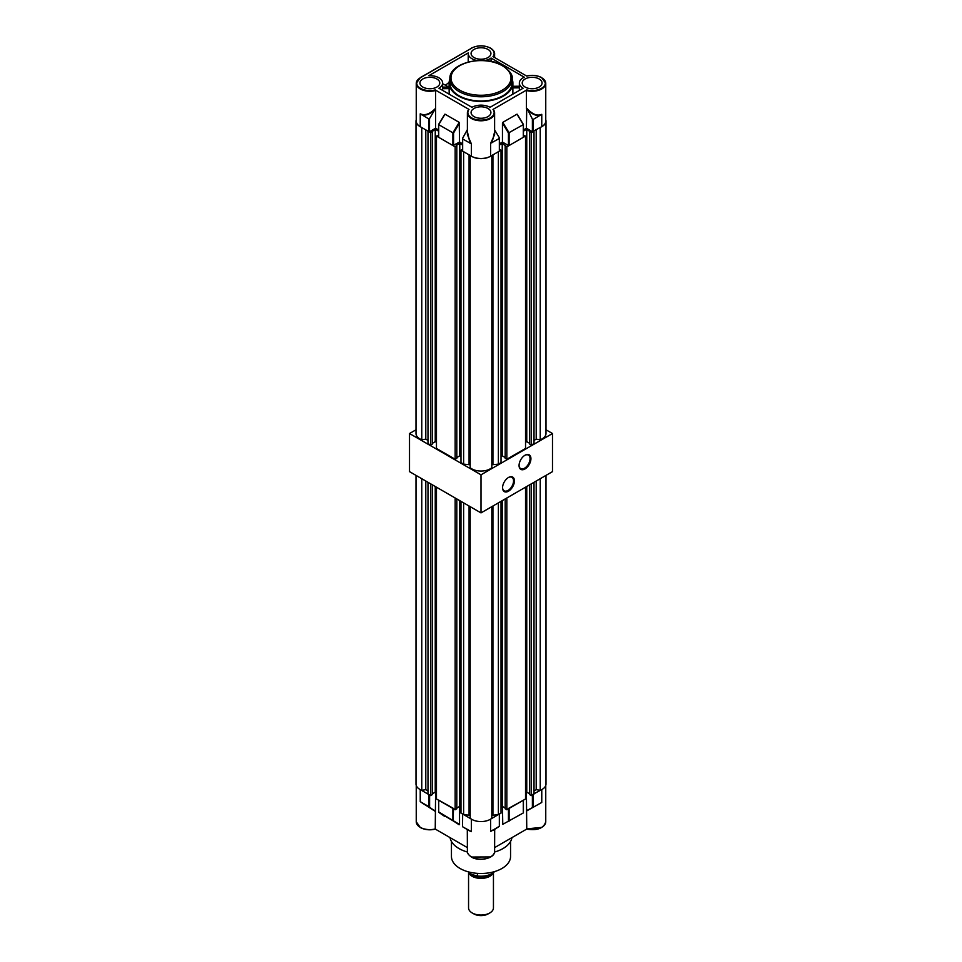 <?xml version="1.0" encoding="UTF-8"?>
<svg xmlns="http://www.w3.org/2000/svg" width="962" height="962" viewBox="0 0 962 962"><rect width="100%" height="100%" fill="white"/><g stroke="black" fill="none" stroke-linecap="round" stroke-linejoin="round"><path stroke-width="1.44" d="M510.557 841.473L510.557 856.433A29.557 17.063 180 0 1 501.899 868.494A29.557 17.063 180 0 1 469.697 872.197A29.557 17.063 180 0 1 451.443 856.433L451.443 841.473M450.036 837.601A31.109 17.965 0 0 0 459.006 848.556A31.109 17.965 0 0 0 467.448 852.031M494.552 852.031A31.109 17.965 0 0 0 511.964 837.601M490.392 819.251A13.612 7.852 0 0 0 490.62 819.131L490.62 831.469C494.516 829.244 495.538 828.895 493.698 830.422M494.612 847.618L526.635 829.136M435.365 829.136L467.388 847.618M545.755 785.497L545.755 821.764A13.612 7.852 180 0 1 526.406 828.883L541.594 827.416M526.406 792.375L526.755 829.064M508.441 808.465L523.292 800.264L523.292 812.962L502.765 824.326L502.453 806.457M420.562 827.512C424.891 829.761 429.786 830.278 435.245 829.064L435.594 792.375M435.245 829.064L435.594 828.883A13.612 7.852 180 0 1 420.238 827.32A13.612 7.852 180 0 1 416.245 821.764L420.334 827.536C424.831 829.881 429.87 830.41 435.461 829.112M438.636 812.253L459.523 824.674L459.547 806.457M420.009 789.465A13.612 7.852 0 0 0 420.238 789.598L420.238 801.647L434.764 811.062L428.944 806.673L428.944 794.624L429.605 794.624M532.395 794.624L541.762 789.598A13.612 7.852 0 0 0 541.991 789.465M526.406 811.074L541.762 802.464L533.056 807.334L533.056 794.624M438.576 800.083L453.559 808.465M462.53 813.912L471.38 819.131A13.612 7.852 0 0 0 471.608 819.251M490.62 819.131L499.47 813.912M420.238 789.598L428.944 794.624M468.662 830.17L471.38 831.661L471.38 819.131M494.624 829.436L499.338 826.322L499.338 814.092M527.044 810.353L533.056 807.334M444.757 816.461L438.708 812.313L452.898 820.502L452.898 808.465M422.21 803.114L434.98 810.786M428.944 806.673L420.238 801.647L429.256 807.01M490.62 831.469L499.338 826.298M491.955 830.555C494.913 828.895 495.586 828.667 493.963 829.869M469.612 830.964L462.53 826.707L471.38 831.661L462.53 826.707L462.662 814.092M509.102 808.465L509.102 821.163L508.441 820.995L508.441 808.838M458.946 824.65L452.994 820.718L453.559 808.838M416.005 475.384L416.005 784.042A13.023 7.516 0 0 0 419.817 789.357A13.023 7.516 0 0 0 421.765 790.283L421.765 478.703M491.81 506.661L491.81 818.241A13.023 7.516 180 0 1 471.789 819.371A13.023 7.516 180 0 1 470.19 818.241L470.19 506.661M427.994 482.299L427.994 794.083L430.627 795.598L432.275 794.648L432.275 484.776M427.994 790.932L425.793 789.67L421.765 790.283M534.006 790.932L536.207 789.67L540.235 790.283A13.023 7.516 0 0 0 545.995 784.042L545.995 475.384M529.725 484.776L529.725 794.648L531.373 795.598L534.006 794.083L534.006 482.299M525.541 792.868L526.755 792.171L529.725 793.89M505.194 498.929L505.194 808.814L506.842 809.763L525.541 798.965L525.541 487.181M505.194 808.044L502.224 806.336L501.022 807.034M491.81 815.295L498.376 814.646L501.022 813.13L501.022 501.346M460.978 501.346L460.978 813.13L463.624 814.646L470.19 815.295M456.806 808.044L459.776 806.336L460.978 807.034M436.459 487.181L436.459 798.965L455.158 809.763L456.806 808.814L456.806 498.929M436.459 792.868L435.245 792.171L432.275 793.89M430.627 795.598L430.627 483.826M455.158 809.763L455.158 497.979M463.624 814.646L463.624 502.873M498.376 814.646L498.376 502.873M506.842 809.763L506.842 497.979M531.373 795.598L531.373 483.826M540.235 790.283L540.235 478.703M536.207 789.67L536.207 481.024M526.755 792.171L526.755 486.483M502.224 806.336L502.224 500.649M492.929 814.646L492.929 506.012M469.071 814.646L469.071 506.012M459.776 806.336L459.776 500.649M435.245 792.171L435.245 486.483M425.793 789.67L425.793 481.024M416.245 119.673A13.023 7.516 0 0 0 416.005 121.116L416.005 433.525A13.023 7.516 0 0 0 419.817 438.84A13.023 7.516 0 0 0 421.765 439.766L421.765 127.561M416.005 121.116A13.023 7.516 0 0 0 419.817 126.431A13.023 7.516 0 0 0 420.009 126.539M491.81 155.507L491.81 467.724A13.023 7.516 180 0 1 471.789 468.855A13.023 7.516 180 0 1 470.19 467.724L470.19 155.507M490.392 156.325A13.023 7.516 180 0 1 471.789 156.433A13.023 7.516 180 0 1 471.608 156.325M432.275 131.722L432.275 444.131L430.627 445.081L427.994 443.566L427.994 131.145L430.627 132.672L435.245 129.245L438.576 131.169M436.459 136.039L455.158 146.837L456.806 145.875L456.806 458.297L455.158 459.247L436.459 448.448L436.459 136.039L438.576 135.353M456.806 145.875L456.144 145.502L459.776 143.398L462.53 144.997M470.19 464.778L463.624 464.141L460.978 462.614L460.978 150.192L462.53 149.302M460.978 150.192L463.624 151.719L463.624 464.141M501.022 150.192L501.022 462.614L498.376 464.141L498.376 151.719L501.022 150.192L499.47 149.302M506.842 146.837L525.541 136.039L525.541 448.448L506.842 459.247L506.842 146.837L502.224 143.398L499.47 144.997M525.541 136.039L523.424 135.353M523.424 131.169L526.755 129.245L531.373 132.672L534.006 131.145L534.006 443.566L531.373 445.081L529.725 444.131L529.725 131.722M541.991 126.539A13.023 7.516 0 0 0 545.995 121.116A13.023 7.516 0 0 0 545.755 119.673M427.994 440.416L425.793 439.153L421.765 439.766M534.006 440.416L536.207 439.153L540.235 439.766A13.023 7.516 0 0 0 545.995 433.525L545.995 121.116M525.541 442.352L526.755 441.654L529.725 443.374M506.842 459.247L505.194 458.297L505.194 145.875M505.194 457.527L502.224 455.82L501.022 456.517M498.376 464.141L491.81 464.778M456.806 457.527L459.776 455.82L460.978 456.517M436.459 442.352L435.245 441.654L432.275 443.374M430.627 445.081L430.627 132.672M455.158 459.247L455.158 146.837M531.373 445.081L531.373 132.672M540.235 439.766L540.235 127.561M536.207 439.153L536.207 129.882M526.755 441.654L526.755 129.245M502.224 455.82L502.224 143.398M492.929 464.141L492.929 154.858M469.071 464.141L469.071 154.858M459.776 455.82L459.776 143.398M435.245 441.654L435.245 129.245M425.793 439.153L425.793 129.882M488.011 49.435A9.921 5.724 0 0 0 477.2 48.196A9.921 5.724 0 0 0 471.079 53.487A9.921 5.724 0 0 0 473.989 57.54A9.921 5.724 0 0 0 484.8 58.778A9.921 5.724 0 0 0 490.921 53.487A9.921 5.724 0 0 0 488.011 49.435M436.868 78.968A9.921 5.724 0 0 0 426.058 77.73A9.921 5.724 0 0 0 419.937 83.021A9.921 5.724 0 0 0 422.847 87.061A9.921 5.724 0 0 0 433.658 88.3A9.921 5.724 0 0 0 439.778 83.021A9.921 5.724 0 0 0 436.868 78.968M488.011 108.49A9.921 5.724 0 0 0 477.2 107.251A9.921 5.724 0 0 0 471.079 112.542A9.921 5.724 0 0 0 473.989 116.594A9.921 5.724 0 0 0 484.8 117.833A9.921 5.724 0 0 0 490.921 112.542A9.921 5.724 0 0 0 488.011 108.49M539.153 78.968A9.921 5.724 0 0 0 528.342 77.73A9.921 5.724 0 0 0 522.222 83.021A9.921 5.724 0 0 0 525.132 87.061A9.921 5.724 0 0 0 535.942 88.3A9.921 5.724 0 0 0 542.063 83.021A9.921 5.724 0 0 0 539.153 78.968M512.109 78.824L512.109 83.021A31.109 17.965 180 0 1 492.905 99.603A31.109 17.965 180 0 1 459.006 95.719A31.109 17.965 180 0 1 449.891 83.021L449.891 78.824A31.109 17.965 180 0 0 459.006 91.522A31.109 17.965 180 0 0 492.905 95.418A31.109 17.965 180 0 0 512.109 78.824C513.095 75.397 509.98 70.996 502.765 65.62C484.98 54.329 448.761 62.686 449.891 78.824M471.38 48.316L420.334 77.621L416.245 83.393L416.245 121.116A13.612 7.852 0 0 0 420.238 126.671L428.86 131.65L428.86 118.951L420.238 113.805C424.795 115.909 429.918 114.081 435.594 108.333L435.594 90.524A13.612 7.852 180 0 1 420.238 88.949A13.612 7.852 180 0 1 416.245 83.393A13.612 7.852 180 0 1 420.238 77.838L420.562 77.645A13.143 7.588 0 0 0 419.035 87.326A13.143 7.588 0 0 0 435.245 89.935L469.011 109.427A13.143 7.588 0 0 0 481 120.13A13.143 7.588 0 0 0 492.989 109.427L526.755 89.935A13.143 7.588 0 0 0 542.965 87.326A13.143 7.588 0 0 0 541.438 77.645A13.143 7.588 0 0 0 526.755 76.094L492.989 56.602A13.143 7.588 0 0 0 490.295 48.124A13.143 7.588 0 0 0 471.705 48.124L420.562 77.645M477.212 60.534A12.783 7.383 180 0 1 471.957 58.706A12.783 7.383 180 0 1 468.217 53.487A12.783 7.383 180 0 1 468.253 52.91L428.86 75.661A12.783 7.383 0 0 1 442.64 83.021A12.783 7.383 0 0 1 438.9 88.239L471.957 107.323A12.783 7.383 180 0 1 490.043 107.323L523.1 88.239A12.783 7.383 0 0 1 519.36 83.021A12.783 7.383 0 0 1 524.266 77.2L491.077 58.033A12.783 7.383 180 0 1 484.788 60.534M493.338 109.608L493.338 109.608A13.612 7.852 180 0 1 494.612 112.927A13.612 7.852 180 0 1 486.207 120.178A13.612 7.852 180 0 1 471.38 118.482A13.612 7.852 180 0 1 467.388 112.927L467.388 134.704L471.38 143.855L462.662 138.973L462.662 150.793M449.891 78.98A31.89 18.41 0 0 0 449.11 83.021A31.89 18.41 0 0 0 458.453 96.032A31.89 18.41 0 0 0 493.205 100.024A31.89 18.41 0 0 0 512.89 83.021A31.89 18.41 0 0 0 512.109 78.98M519.36 90.392L519.384 86.376L519.36 87.819L512.878 87.891L512.878 94.132M512.878 87.891L512.878 86.46L519.36 86.376M449.158 88.636L442.52 88.72L442.616 87.277L449.122 87.205L449.17 94.168M448.629 87.049L444.155 84.476A11.664 6.734 120 0 0 442.64 83.959M499.338 150.793L499.338 138.468L490.62 143.326L490.62 156.193A13.612 7.852 180 0 1 471.38 156.193L462.662 151.166M459.547 142.063L452.898 145.527L452.898 132.828L438.708 124.639L445.033 114.177L459.223 122.366L459.547 142.063L462.53 143.783M444.709 114.514L438.708 124.423L438.708 137.338L452.898 145.527M435.594 128.235L435.594 108.333L429.521 118.603L429.521 131.662L435.594 128.235L438.576 129.954M429.521 131.662L428.86 131.65M541.762 126.671L532.395 131.698L532.395 119.096L527.236 108.754C532.671 114.454 537.517 116.318 541.762 114.322L541.762 126.671A13.612 7.852 0 0 0 545.755 121.116L545.755 83.393A13.612 7.852 180 0 1 526.406 90.524L526.755 89.935M523.424 129.954L526.406 128.235L532.395 131.698M523.292 136.953L523.292 124.639L508.441 132.996L502.453 123.076L502.453 142.063L508.441 145.527L508.441 132.996M502.453 123.076L502.777 122.366L509.102 132.828L509.102 145.527L523.292 137.338M509.102 145.527L508.441 145.527M499.47 143.783L502.453 142.063M490.62 156.193L499.338 151.166M468.662 109.608L468.662 109.608A13.612 7.852 180 0 0 467.388 112.927L468.71 109.44M490.62 143.326L494.612 134.656L494.612 112.927L493.29 109.44M527.236 108.754A13.612 7.852 180 0 1 526.406 108.55L526.406 90.524M442.52 88.72L442.508 90.32M491.077 61.388L491.077 58.033M502.777 122.366L516.967 114.177L523.292 124.639L517.291 114.514M526.406 128.235L526.719 108.742M449.134 82.347L445.442 85.209M541.762 114.322L533.056 119.504L533.056 131.698M494.612 129.918L499.338 137.734M462.662 138.179L467.388 129.605M470.045 143.242L467.388 131.662M428.86 118.951L429.521 118.603M434.932 109.812C430.194 114.129 425.769 115.789 421.681 114.803M532.395 119.096L533.056 119.504M540.44 115.248C536.315 116.21 531.842 114.25 527.02 109.343M494.612 131.758L492.063 142.665M459.223 122.366L452.898 132.828L453.559 132.996L453.559 145.527M468.554 872.173L468.554 907.863A12.446 7.179 0 0 0 472.198 912.95L472.198 912.95A12.446 7.179 0 0 0 489.802 912.95A12.446 7.179 0 0 0 493.446 907.863L493.446 872.618M473.845 913.9L472.198 912.95L473.845 913.9A10.113 5.832 180 0 0 488.155 913.9L489.802 912.95M493.193 872.799A12.518 7.227 180 0 1 484.439 878.114A12.518 7.227 180 0 1 472.15 876.274A12.518 7.227 180 0 1 468.614 872.221M468.181 871.812L471.657 874.53L477.417 875.961A15.548 8.983 0 0 0 492.003 873.58L490.343 874.53A13.215 7.636 180 0 1 471.657 874.53A13.215 7.636 180 0 1 468.71 871.945A13.215 7.636 0 0 0 471.657 874.53A13.215 7.636 0 0 0 491.101 874.049M492.003 873.58A15.548 8.983 0 0 0 494.6 871.584M477.417 873.364L477.417 875.961M508.501 477.477L508.501 477.477A8.393 4.846 -60 0 1 514.429 480.904A8.393 4.846 -60 0 1 508.501 491.185A8.393 4.846 -60 0 1 502.561 487.758A8.393 4.846 -60 0 1 508.501 477.477L508.501 477.477M502.561 487.493A7.78 4.485 120 0 0 504.172 490.812A7.78 4.485 120 0 0 508.056 490.428A7.78 4.485 120 0 0 513.131 483.573A7.78 4.485 120 0 0 511.94 477.344A7.78 4.485 120 0 0 508.273 477.609M524.987 455.242L524.987 455.242A8.393 4.846 -60 0 1 530.928 458.67A8.393 4.846 -60 0 1 524.987 468.963A8.393 4.846 -60 0 1 519.059 465.536A8.393 4.846 -60 0 1 524.987 455.242L524.987 455.242M519.059 465.271A7.78 4.485 120 0 0 520.67 468.59A7.78 4.485 120 0 0 524.555 468.205A7.78 4.485 120 0 0 529.629 461.351A7.78 4.485 120 0 0 528.439 455.11A7.78 4.485 120 0 0 524.771 455.387M416.005 429.786L409.511 433.525L481 474.807L552.489 433.525L545.995 429.786M409.511 433.525L409.511 471.633L481 512.902L552.489 471.633L552.489 433.525M481 474.807L481 512.902M494.612 851.286A13.612 7.852 180 0 1 490.62 856.841A13.612 7.852 180 0 1 471.38 856.841A13.612 7.852 180 0 1 467.388 851.286C467.039 852.921 468.398 854.845 471.476 857.058C479.256 862 495.117 858.332 494.612 851.286L494.684 829.292L493.891 829.917M471.705 857.034L490.452 856.938M541.762 802.464L541.762 789.598M532.395 807.683L532.395 795.009M429.605 807.238L429.605 795.009M459.547 824.47L438.708 811.928M438.708 800.264L438.708 812.313L438.576 800.192M490.62 48.316A13.612 7.852 180 0 1 494.612 53.872C494.793 51.972 493.434 50.048 490.524 48.1C484.175 45.07 477.825 45.07 471.476 48.1L471.705 48.124M459.776 90.187A30.014 17.328 0 0 0 502.224 90.187A30.014 17.328 0 0 0 502.224 65.681A30.014 17.328 0 0 0 459.776 65.681A30.014 17.328 0 0 0 459.776 90.187M420.238 113.805L420.238 126.671M494.612 57.54L494.612 53.872A13.612 7.852 180 0 1 493.542 56.914M471.38 143.855L471.38 156.193M541.762 77.838A13.612 7.852 180 0 1 545.755 83.393L541.666 77.621C537.181 75.276 532.13 74.747 526.539 76.046M459.547 123.076L453.559 132.996M490.091 874.674A12.518 7.227 180 0 1 472.15 874.819A12.518 7.227 180 0 1 471.909 874.674M545.755 821.764C543.71 828.342 537.313 830.795 526.539 829.112M416.245 785.497L416.245 821.764M467.304 829.316L467.388 851.286M499.47 814.02L499.47 826.226M523.424 812.734L523.424 800.192M462.53 814.02L462.53 826.707M468.217 62.013L468.217 53.487M512.89 87.049L512.89 83.021M442.64 83.021L442.64 87.121L449.11 87.049L449.11 83.021M519.36 87.169L519.36 83.021M462.53 150.974L462.53 138.66M438.576 124.495L438.576 137.145M438.576 124.471L444.769 114.237M499.47 150.974L499.47 138.179M523.424 137.145L523.424 124.495M523.424 124.471L517.231 114.237M512.89 86.303L519.36 86.219"/></g></svg>
